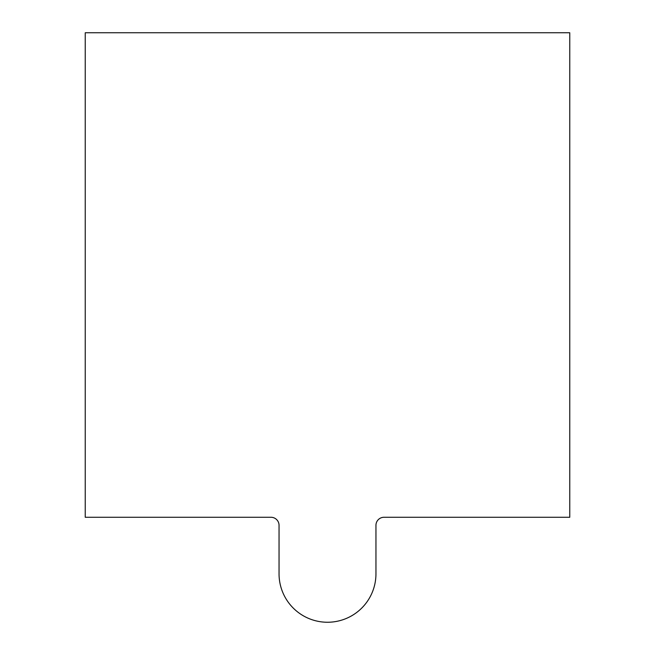 <?xml version="1.0" encoding="UTF-8"?>
<svg xmlns="http://www.w3.org/2000/svg" width="655" height="655" viewBox="0 0 655 655"><rect width="100%" height="100%" fill="white"/><g stroke="black" fill="none" stroke-linecap="round" stroke-linejoin="round"><path stroke-width="0.98" d="M279.046 573.796L279.046 525.343A8.073 8.073 0 0 0 270.974 517.27L85.24 517.27L85.24 32.75L569.76 32.75L569.76 517.27L384.026 517.27A8.073 8.073 0 0 0 375.954 525.343L375.954 573.796A48.454 48.454 0 0 1 327.5 622.25A48.454 48.454 0 0 1 279.046 573.796"/></g></svg>
